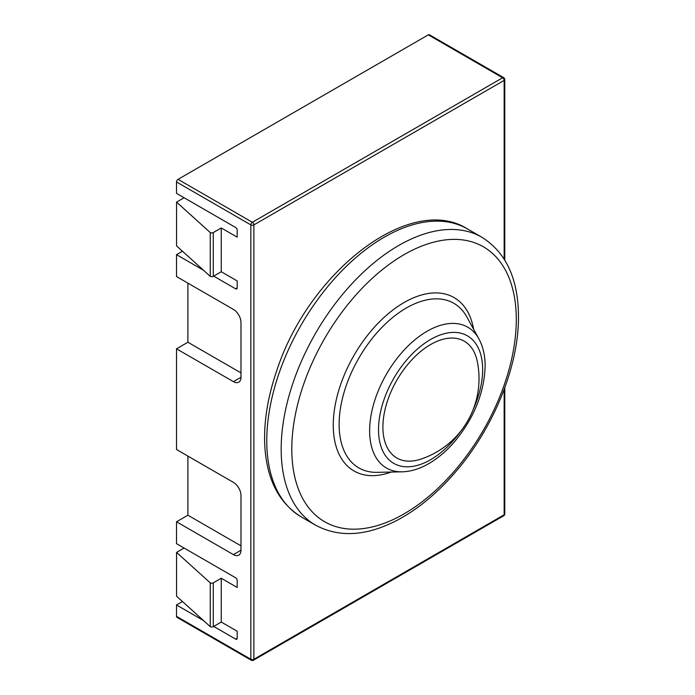<?xml version="1.0" encoding="UTF-8"?>
<svg xmlns="http://www.w3.org/2000/svg" width="695" height="695" viewBox="0 0 695 695"><rect width="100%" height="100%" fill="white"/><g stroke="black" fill="none" stroke-linecap="round" stroke-linejoin="round"><path stroke-width="1.04" d="M420.406 459.273A67.432 38.937 -60 0 1 383.023 423.125A67.432 38.937 -60 0 1 427.164 346.657A67.432 38.937 -60 0 1 477.17 360.957A84.842 84.842 0 0 1 420.406 459.273M213.678 276.123L235.674 288.825A2.146 1.242 -120 0 0 236.743 288.929A2.146 1.242 -120 0 0 237.186 287.947L237.186 280.945L221.262 271.745L221.262 227.96L237.186 237.151L237.186 230.149A2.146 1.242 -120 0 0 235.674 227.517L176.513 193.366L176.513 181.977A2.146 1.242 120 0 1 178.033 179.353L428.311 34.854A2.146 1.242 120 0 1 429.38 34.75L503.71 77.658A2.146 1.242 -60 0 0 502.633 77.77A2.146 1.242 60 0 1 504.153 80.394A2.146 1.242 0 0 0 504.779 79.517A2.146 2.146 0 0 0 503.71 77.658M182.464 601.531L176.513 604.971L176.513 616.361A2.146 1.242 120 0 0 176.956 617.342L251.286 660.25A2.146 2.146 0 0 0 253.432 660.25L503.71 515.751A2.146 2.146 0 0 0 504.779 513.892L504.779 387.732M187.893 456.094L187.893 515.203L176.513 521.771L176.513 543.672L235.674 577.823A2.146 1.242 -120 0 1 237.186 580.447L237.186 587.457L221.262 578.257L213.287 582.862A2.146 1.242 180 0 1 210.255 582.862L176.556 552.403L184.097 548.051L235.692 577.832M187.893 283.134L187.893 342.244L176.513 348.812L176.513 449.526L233.398 482.365A10.729 6.194 -120 0 1 240.983 495.5L240.983 550.24L233.398 554.619A10.729 6.194 -120 0 0 238.759 555.149A10.729 6.194 -120 0 0 240.983 550.24M182.464 251.234L176.513 254.665L176.513 276.567L233.398 309.405A10.729 6.194 -120 0 1 240.983 322.541L240.983 377.272L233.398 381.651A10.729 6.194 -120 0 0 238.759 382.181A10.729 6.194 -120 0 0 240.983 377.272M176.513 254.665L203.522 270.259M176.513 348.812L233.398 381.651M176.513 521.771L233.398 554.619M213.678 626.43L235.674 639.122A2.146 1.242 -120 0 0 236.743 639.235A2.146 1.242 -120 0 0 237.186 638.253L237.186 631.242L221.262 622.051L221.262 578.257M176.513 604.971L203.522 620.566M187.893 342.244L240.983 372.894M187.893 515.203L240.983 545.862M221.262 271.745L213.287 276.349A2.146 1.242 180 0 1 210.255 276.349L176.556 245.891L176.556 202.097L184.097 197.745L235.692 227.534M221.262 227.96L213.287 232.564A2.146 1.242 180 0 1 210.255 232.564L210.255 276.349M210.255 232.564L176.556 202.097M221.262 622.051L213.287 626.647A2.146 1.242 180 0 1 210.255 626.647L210.255 582.862M210.255 626.647L176.556 596.188L176.556 552.403M460.768 431.161A73.627 42.508 -60 0 1 382.884 451.237A73.627 42.508 -60 0 1 419.928 346.918A73.627 42.508 -60 0 1 482.651 369.549A73.627 42.508 -60 0 1 473.008 409.972M402.153 471.827L402.153 471.827A81.306 46.947 -60 0 1 386.472 374.136A81.306 46.947 -60 0 1 478.907 338.873L466.849 316.955A95.024 54.862 -60 0 0 358.811 358.168A95.024 54.862 -60 0 0 377.133 472.339A95.024 54.862 -60 0 1 377.133 472.339L402.153 471.827C410.988 471.557 419.928 468.795 428.971 463.522C438.076 458.187 446.59 450.942 454.504 441.768C474.051 418.103 484.259 392.875 485.127 366.091C485.153 355.692 483.077 346.614 478.907 338.873M391.25 472.044A100.097 57.789 -60 0 1 333.392 420.119A100.097 57.789 -60 0 1 399.755 305.174A100.097 57.789 -60 0 1 473.651 329.317M516.289 319.474A158.738 91.653 -60 0 1 347.917 528.93A158.738 91.653 -60 0 1 347.917 304.436A158.738 91.653 -60 0 1 516.289 319.474M481.852 237.238C506.038 252.433 518.253 278.825 518.487 316.407C518.887 366.256 493.268 428.841 454.799 472.852C437.172 493.181 418.381 508.757 398.417 519.599C367.238 536.14 339.629 538.008 315.608 525.194A166.253 95.988 -60 0 1 315.608 333.226A166.253 95.988 -60 0 1 481.852 237.238L467.448 228.924A166.253 95.988 -60 0 0 301.196 324.904A166.253 95.988 -60 0 0 301.196 516.872C278.087 502.476 265.907 477.639 264.639 442.359C264.039 419.65 268.14 395.585 276.923 370.157C308.867 272.084 410.285 192.628 467.448 228.924M176.513 616.361L250.843 659.268L250.843 224.893A2.146 1.242 -60 0 1 252.355 222.27L502.633 77.77L428.311 34.854M178.033 179.353L252.355 222.27A2.146 1.242 60 0 1 253.875 224.893L504.153 80.394L504.153 259.079M251.286 660.25A2.146 1.242 120 0 1 250.843 659.268A2.146 1.242 0 0 0 253.875 659.268L504.153 514.769A2.146 1.242 60 0 1 503.71 515.751M176.513 181.977L250.843 224.893A2.146 1.242 -0 0 0 253.875 224.893L253.875 659.268A2.146 1.242 60 0 1 253.432 660.25M504.779 513.892A2.146 1.242 0 0 1 504.153 514.769L504.153 389.435M237.186 287.947L235.674 288.825M237.186 638.253L235.674 639.122M213.287 232.564L213.287 276.349M213.287 626.647L213.287 582.862M315.608 525.194L301.196 516.872M504.779 260.104L504.779 79.517"/></g></svg>
